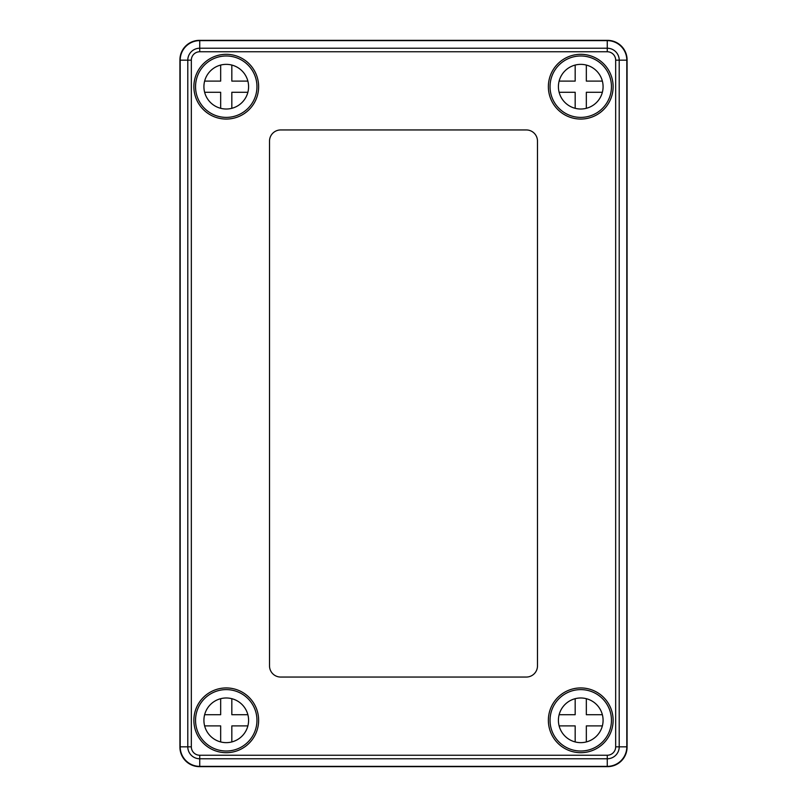 <?xml version="1.0" encoding="UTF-8"?>
<svg xmlns="http://www.w3.org/2000/svg" width="807" height="807" viewBox="0 0 807 807"><rect width="100%" height="100%" fill="white"/><g stroke="black" fill="none" stroke-linecap="round" stroke-linejoin="round"><path stroke-width="1.21" d="M607.55 40.35L199.45 40.35A19.539 19.539 0 0 0 179.921 59.889L179.921 747.111A19.539 19.539 0 0 0 199.45 766.65L607.55 766.65A19.539 19.539 0 0 0 627.079 747.111L627.079 59.889A19.539 19.539 0 0 0 607.55 40.35M226.253 119.063A32.381 32.381 0 0 1 193.872 86.682A32.381 32.381 0 0 1 226.253 54.311A32.381 32.381 0 0 1 258.633 86.682A32.381 32.381 0 0 1 226.253 119.063M580.747 119.063A32.381 32.381 0 0 1 548.367 86.682A32.381 32.381 0 0 1 580.747 54.311A32.381 32.381 0 0 1 613.128 86.682A32.381 32.381 0 0 1 580.747 119.063M580.747 752.689A32.381 32.381 0 0 1 548.367 720.318A32.381 32.381 0 0 1 580.747 687.937A32.381 32.381 0 0 1 613.128 720.318A32.381 32.381 0 0 1 580.747 752.689M226.253 752.689A32.381 32.381 0 0 1 193.872 720.318A32.381 32.381 0 0 1 226.253 687.937A32.381 32.381 0 0 1 258.633 720.318A32.381 32.381 0 0 1 226.253 752.689M615.67 60.172A8.403 8.403 0 0 0 607.268 51.759L199.733 51.759A8.403 8.403 0 0 0 191.33 60.172L191.33 746.828A8.403 8.403 0 0 0 199.733 755.241L607.268 755.241A8.403 8.403 0 0 0 615.67 746.828L615.67 60.172L619.211 60.172L619.211 746.828A11.944 11.944 0 0 1 607.268 758.772L199.733 758.772A11.944 11.944 0 0 1 187.789 746.828L187.789 60.172A11.944 11.944 0 0 1 199.733 48.228L607.268 48.228A11.944 11.944 0 0 1 619.211 60.172L626.807 60.172A19.539 19.539 0 0 0 607.268 40.632L199.733 40.632A19.539 19.539 0 0 0 180.193 60.172L180.193 746.828A19.539 19.539 0 0 0 199.733 766.368L607.268 766.368A19.539 19.539 0 0 0 626.807 746.828L626.807 60.172M269.518 665.886A11.167 11.167 0 0 0 280.685 677.053L526.315 677.053A11.167 11.167 0 0 0 537.482 665.886L537.482 141.114A11.167 11.167 0 0 0 526.315 129.947L280.685 129.947A11.167 11.167 0 0 0 269.518 141.114L269.518 665.886M226.253 64.358A22.334 22.334 0 0 0 203.919 86.682A22.334 22.334 0 0 0 226.253 109.016A22.334 22.334 0 0 0 248.586 86.682A22.334 22.334 0 0 0 226.253 64.358M226.253 117.388A30.706 30.706 0 0 0 256.959 86.682A30.706 30.706 0 0 0 226.253 55.986A30.706 30.706 0 0 0 195.546 86.682A30.706 30.706 0 0 0 226.253 117.388M220.664 65.064L220.664 81.104L204.635 81.104M204.635 92.27L220.664 92.27L220.664 108.309M231.831 108.309L231.831 92.27L247.87 92.27M247.87 81.104L231.831 81.104L231.831 65.064M226.253 697.984A22.334 22.334 0 0 0 203.919 720.318A22.334 22.334 0 0 0 226.253 742.642A22.334 22.334 0 0 0 248.586 720.318A22.334 22.334 0 0 0 226.253 697.984M226.253 751.014A30.706 30.706 0 0 0 256.959 720.318A30.706 30.706 0 0 0 226.253 689.612A30.706 30.706 0 0 0 195.546 720.318A30.706 30.706 0 0 0 226.253 751.014M220.664 698.691L220.664 714.73L204.635 714.73M204.635 725.897L220.664 725.897L220.664 741.936M231.831 741.936L231.831 725.897L247.87 725.897M247.87 714.73L231.831 714.73L231.831 698.691M580.747 64.358A22.334 22.334 0 0 0 558.414 86.682A22.334 22.334 0 0 0 580.747 109.016A22.334 22.334 0 0 0 603.081 86.682A22.334 22.334 0 0 0 580.747 64.358M580.747 117.388A30.706 30.706 0 0 0 611.454 86.682A30.706 30.706 0 0 0 580.747 55.986A30.706 30.706 0 0 0 550.041 86.682A30.706 30.706 0 0 0 580.747 117.388M575.169 65.064L575.169 81.104L559.13 81.104M559.13 92.27L575.169 92.27L575.169 108.309M586.336 108.309L586.336 92.27L602.365 92.27M602.365 81.104L586.336 81.104L586.336 65.064M580.747 697.984A22.334 22.334 0 0 0 558.414 720.318A22.334 22.334 0 0 0 580.747 742.642A22.334 22.334 0 0 0 603.081 720.318A22.334 22.334 0 0 0 580.747 697.984M580.747 751.014A30.706 30.706 0 0 0 611.454 720.318A30.706 30.706 0 0 0 580.747 689.612A30.706 30.706 0 0 0 550.041 720.318A30.706 30.706 0 0 0 580.747 751.014M575.169 698.691L575.169 714.73L559.13 714.73M559.13 725.897L575.169 725.897L575.169 741.936M586.336 741.936L586.336 725.897L602.365 725.897M602.365 714.73L586.336 714.73L586.336 698.691M191.33 60.172L180.193 60.172M199.733 51.759L199.733 40.632M191.33 746.828L180.193 746.828M199.733 755.241L199.733 766.368M607.268 755.241L607.268 766.368M615.67 746.828L626.807 746.828M607.268 51.759L607.268 40.632"/></g></svg>
